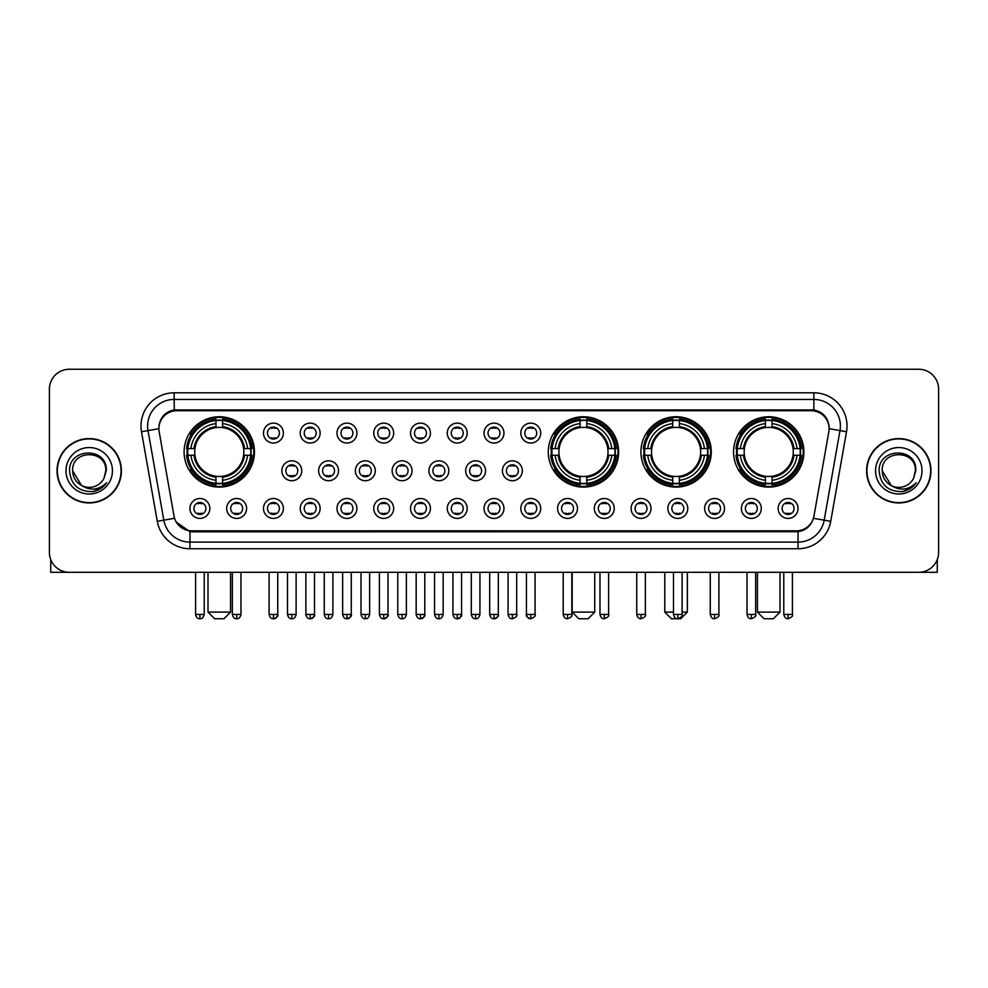 <?xml version="1.0" encoding="UTF-8"?>
<svg xmlns="http://www.w3.org/2000/svg" width="988" height="988" viewBox="0 0 988 988"><rect width="100%" height="100%" fill="white"/><g stroke="black" fill="none" stroke-linecap="round" stroke-linejoin="round"><path stroke-width="1.48" d="M548.278 451.924A35.173 35.173 0 0 0 583.451 487.096A35.173 35.173 0 0 0 618.624 451.924A35.173 35.173 0 0 0 583.451 416.763A35.173 35.173 0 0 0 548.278 451.924M640.916 451.924A35.173 35.173 0 0 0 676.088 487.096A35.173 35.173 0 0 0 711.261 451.924A35.173 35.173 0 0 0 676.088 416.763A35.173 35.173 0 0 0 640.916 451.924M733.553 451.924A35.173 35.173 0 0 0 768.726 487.096A35.173 35.173 0 0 0 803.899 451.924A35.173 35.173 0 0 0 768.726 416.763A35.173 35.173 0 0 0 733.553 451.924M184.101 451.924A35.173 35.173 0 0 0 219.274 487.096A35.173 35.173 0 0 0 254.447 451.924A35.173 35.173 0 0 0 219.274 416.763A35.173 35.173 0 0 0 184.101 451.924M246.617 508.462A9.954 9.954 0 0 1 236.663 518.416A9.954 9.954 0 0 1 226.709 508.462A9.954 9.954 0 0 1 236.663 498.508A9.954 9.954 0 0 1 246.617 508.462M230.686 508.462A5.977 5.977 0 0 0 236.663 514.439A5.977 5.977 0 0 0 242.64 508.462A5.977 5.977 0 0 0 236.663 502.497A5.977 5.977 0 0 0 230.686 508.462M283.383 508.462A9.954 9.954 0 0 1 273.429 518.416A9.954 9.954 0 0 1 263.475 508.462A9.954 9.954 0 0 1 273.429 498.508A9.954 9.954 0 0 1 283.383 508.462M267.452 508.462A5.977 5.977 0 0 0 273.429 514.439A5.977 5.977 0 0 0 279.394 508.462A5.977 5.977 0 0 0 273.429 502.497A5.977 5.977 0 0 0 267.452 508.462M320.137 508.462A9.954 9.954 0 0 1 310.183 518.416A9.954 9.954 0 0 1 300.228 508.462A9.954 9.954 0 0 1 310.183 498.508A9.954 9.954 0 0 1 320.137 508.462M304.218 508.462A5.977 5.977 0 0 0 310.183 514.439A5.977 5.977 0 0 0 316.16 508.462A5.977 5.977 0 0 0 310.183 502.497A5.977 5.977 0 0 0 304.218 508.462M356.903 508.462A9.954 9.954 0 0 1 346.949 518.416A9.954 9.954 0 0 1 336.994 508.462A9.954 9.954 0 0 1 346.949 498.508A9.954 9.954 0 0 1 356.903 508.462M340.984 508.462A5.977 5.977 0 0 0 346.949 514.439A5.977 5.977 0 0 0 352.926 508.462A5.977 5.977 0 0 0 346.949 502.497A5.977 5.977 0 0 0 340.984 508.462M393.669 508.462A9.954 9.954 0 0 1 383.715 518.416A9.954 9.954 0 0 1 373.76 508.462A9.954 9.954 0 0 1 383.715 498.508A9.954 9.954 0 0 1 393.669 508.462M377.737 508.462A5.977 5.977 0 0 0 383.715 514.439A5.977 5.977 0 0 0 389.68 508.462A5.977 5.977 0 0 0 383.715 502.497A5.977 5.977 0 0 0 377.737 508.462M430.435 508.462A9.954 9.954 0 0 1 420.48 518.416A9.954 9.954 0 0 1 410.526 508.462A9.954 9.954 0 0 1 420.48 498.508A9.954 9.954 0 0 1 430.435 508.462M414.503 508.462A5.977 5.977 0 0 0 420.48 514.439A5.977 5.977 0 0 0 426.446 508.462A5.977 5.977 0 0 0 420.48 502.497A5.977 5.977 0 0 0 414.503 508.462M467.188 508.462A9.954 9.954 0 0 1 457.234 518.416A9.954 9.954 0 0 1 447.28 508.462A9.954 9.954 0 0 1 457.234 498.508A9.954 9.954 0 0 1 467.188 508.462M451.269 508.462A5.977 5.977 0 0 0 457.234 514.439A5.977 5.977 0 0 0 463.211 508.462A5.977 5.977 0 0 0 457.234 502.497A5.977 5.977 0 0 0 451.269 508.462M503.954 508.462A9.954 9.954 0 0 1 494 518.416A9.954 9.954 0 0 1 484.046 508.462A9.954 9.954 0 0 1 494 498.508A9.954 9.954 0 0 1 503.954 508.462M488.023 508.462A5.977 5.977 0 0 0 494 514.439A5.977 5.977 0 0 0 499.977 508.462A5.977 5.977 0 0 0 494 502.497A5.977 5.977 0 0 0 488.023 508.462M540.72 508.462A9.954 9.954 0 0 1 530.766 518.416A9.954 9.954 0 0 1 520.812 508.462A9.954 9.954 0 0 1 530.766 498.508A9.954 9.954 0 0 1 540.72 508.462M524.789 508.462A5.977 5.977 0 0 0 530.766 514.439A5.977 5.977 0 0 0 536.731 508.462A5.977 5.977 0 0 0 530.766 502.497A5.977 5.977 0 0 0 524.789 508.462M577.474 508.462A9.954 9.954 0 0 1 567.52 518.416A9.954 9.954 0 0 1 557.565 508.462A9.954 9.954 0 0 1 567.52 498.508A9.954 9.954 0 0 1 577.474 508.462M561.555 508.462A5.977 5.977 0 0 0 567.52 514.439A5.977 5.977 0 0 0 573.497 508.462A5.977 5.977 0 0 0 567.52 502.497A5.977 5.977 0 0 0 561.555 508.462M614.24 508.462A9.954 9.954 0 0 1 604.286 518.416A9.954 9.954 0 0 1 594.331 508.462A9.954 9.954 0 0 1 604.286 498.508A9.954 9.954 0 0 1 614.24 508.462M598.32 508.462A5.977 5.977 0 0 0 604.286 514.439A5.977 5.977 0 0 0 610.263 508.462A5.977 5.977 0 0 0 604.286 502.497A5.977 5.977 0 0 0 598.32 508.462M651.006 508.462A9.954 9.954 0 0 1 641.051 518.416A9.954 9.954 0 0 1 631.097 508.462A9.954 9.954 0 0 1 641.051 498.508A9.954 9.954 0 0 1 651.006 508.462M635.074 508.462A5.977 5.977 0 0 0 641.051 514.439A5.977 5.977 0 0 0 647.017 508.462A5.977 5.977 0 0 0 641.051 502.497A5.977 5.977 0 0 0 635.074 508.462M687.772 508.462A9.954 9.954 0 0 1 677.817 518.416A9.954 9.954 0 0 1 667.863 508.462A9.954 9.954 0 0 1 677.817 498.508A9.954 9.954 0 0 1 687.772 508.462M671.84 508.462A5.977 5.977 0 0 0 677.817 514.439A5.977 5.977 0 0 0 683.782 508.462A5.977 5.977 0 0 0 677.817 502.497A5.977 5.977 0 0 0 671.84 508.462M724.525 508.462A9.954 9.954 0 0 1 714.571 518.416A9.954 9.954 0 0 1 704.617 508.462A9.954 9.954 0 0 1 714.571 498.508A9.954 9.954 0 0 1 724.525 508.462M708.606 508.462A5.977 5.977 0 0 0 714.571 514.439A5.977 5.977 0 0 0 720.548 508.462A5.977 5.977 0 0 0 714.571 502.497A5.977 5.977 0 0 0 708.606 508.462M761.291 508.462A9.954 9.954 0 0 1 751.337 518.416A9.954 9.954 0 0 1 741.383 508.462A9.954 9.954 0 0 1 751.337 498.508A9.954 9.954 0 0 1 761.291 508.462M745.36 508.462A5.977 5.977 0 0 0 751.337 514.439A5.977 5.977 0 0 0 757.314 508.462A5.977 5.977 0 0 0 751.337 502.497A5.977 5.977 0 0 0 745.36 508.462M798.057 508.462A9.954 9.954 0 0 1 788.103 518.416A9.954 9.954 0 0 1 778.149 508.462A9.954 9.954 0 0 1 788.103 498.508A9.954 9.954 0 0 1 798.057 508.462M782.125 508.462A5.977 5.977 0 0 0 788.103 514.439A5.977 5.977 0 0 0 794.068 508.462A5.977 5.977 0 0 0 788.103 502.497A5.977 5.977 0 0 0 782.125 508.462M209.851 508.462A9.954 9.954 0 0 1 199.897 518.416A9.954 9.954 0 0 1 189.943 508.462A9.954 9.954 0 0 1 199.897 498.508A9.954 9.954 0 0 1 209.851 508.462M193.932 508.462A5.977 5.977 0 0 0 199.897 514.439A5.977 5.977 0 0 0 205.875 508.462A5.977 5.977 0 0 0 199.897 502.497A5.977 5.977 0 0 0 193.932 508.462M301.76 470.77A9.954 9.954 0 0 1 291.806 480.724A9.954 9.954 0 0 1 281.852 470.77A9.954 9.954 0 0 1 291.806 460.816A9.954 9.954 0 0 1 301.76 470.77M285.828 470.77A5.977 5.977 0 0 0 291.806 476.747A5.977 5.977 0 0 0 297.783 470.77A5.977 5.977 0 0 0 291.806 464.805A5.977 5.977 0 0 0 285.828 470.77M338.526 470.77A9.954 9.954 0 0 1 328.572 480.724A9.954 9.954 0 0 1 318.618 470.77A9.954 9.954 0 0 1 328.572 460.816A9.954 9.954 0 0 1 338.526 470.77M322.594 470.77A5.977 5.977 0 0 0 328.572 476.747A5.977 5.977 0 0 0 334.537 470.77A5.977 5.977 0 0 0 328.572 464.805A5.977 5.977 0 0 0 322.594 470.77M375.279 470.77A9.954 9.954 0 0 1 365.325 480.724A9.954 9.954 0 0 1 355.384 470.77A9.954 9.954 0 0 1 365.325 460.816A9.954 9.954 0 0 1 375.279 470.77M359.36 470.77A5.977 5.977 0 0 0 365.325 476.747A5.977 5.977 0 0 0 371.303 470.77A5.977 5.977 0 0 0 365.325 464.805A5.977 5.977 0 0 0 359.36 470.77M412.045 470.77A9.954 9.954 0 0 1 402.091 480.724A9.954 9.954 0 0 1 392.137 470.77A9.954 9.954 0 0 1 402.091 460.816A9.954 9.954 0 0 1 412.045 470.77M396.126 470.77A5.977 5.977 0 0 0 402.091 476.747A5.977 5.977 0 0 0 408.069 470.77A5.977 5.977 0 0 0 402.091 464.805A5.977 5.977 0 0 0 396.126 470.77M448.811 470.77A9.954 9.954 0 0 1 438.857 480.724A9.954 9.954 0 0 1 428.903 470.77A9.954 9.954 0 0 1 438.857 460.816A9.954 9.954 0 0 1 448.811 470.77M432.88 470.77A5.977 5.977 0 0 0 438.857 476.747A5.977 5.977 0 0 0 444.835 470.77A5.977 5.977 0 0 0 438.857 464.805A5.977 5.977 0 0 0 432.88 470.77M485.577 470.77A9.954 9.954 0 0 1 475.623 480.724A9.954 9.954 0 0 1 465.669 470.77A9.954 9.954 0 0 1 475.623 460.816A9.954 9.954 0 0 1 485.577 470.77M469.646 470.77A5.977 5.977 0 0 0 475.623 476.747A5.977 5.977 0 0 0 481.588 470.77A5.977 5.977 0 0 0 475.623 464.805A5.977 5.977 0 0 0 469.646 470.77M522.331 470.77A9.954 9.954 0 0 1 512.377 480.724A9.954 9.954 0 0 1 502.423 470.77A9.954 9.954 0 0 1 512.377 460.816A9.954 9.954 0 0 1 522.331 470.77M506.412 470.77A5.977 5.977 0 0 0 512.377 476.747A5.977 5.977 0 0 0 518.354 470.77A5.977 5.977 0 0 0 512.377 464.805A5.977 5.977 0 0 0 506.412 470.77M283.383 433.077A9.954 9.954 0 0 1 273.429 443.032A9.954 9.954 0 0 1 263.475 433.077A9.954 9.954 0 0 1 273.429 423.123A9.954 9.954 0 0 1 283.383 433.077M267.452 433.077A5.977 5.977 0 0 0 273.429 439.055A5.977 5.977 0 0 0 279.394 433.077A5.977 5.977 0 0 0 273.429 427.112A5.977 5.977 0 0 0 267.452 433.077M320.137 433.077A9.954 9.954 0 0 1 310.183 443.032A9.954 9.954 0 0 1 300.228 433.077A9.954 9.954 0 0 1 310.183 423.123A9.954 9.954 0 0 1 320.137 433.077M304.218 433.077A5.977 5.977 0 0 0 310.183 439.055A5.977 5.977 0 0 0 316.16 433.077A5.977 5.977 0 0 0 310.183 427.112A5.977 5.977 0 0 0 304.218 433.077M356.903 433.077A9.954 9.954 0 0 1 346.949 443.032A9.954 9.954 0 0 1 336.994 433.077A9.954 9.954 0 0 1 346.949 423.123A9.954 9.954 0 0 1 356.903 433.077M340.984 433.077A5.977 5.977 0 0 0 346.949 439.055A5.977 5.977 0 0 0 352.926 433.077A5.977 5.977 0 0 0 346.949 427.112A5.977 5.977 0 0 0 340.984 433.077M393.669 433.077A9.954 9.954 0 0 1 383.715 443.032A9.954 9.954 0 0 1 373.76 433.077A9.954 9.954 0 0 1 383.715 423.123A9.954 9.954 0 0 1 393.669 433.077M377.737 433.077A5.977 5.977 0 0 0 383.715 439.055A5.977 5.977 0 0 0 389.68 433.077A5.977 5.977 0 0 0 383.715 427.112A5.977 5.977 0 0 0 377.737 433.077M430.435 433.077A9.954 9.954 0 0 1 420.48 443.032A9.954 9.954 0 0 1 410.526 433.077A9.954 9.954 0 0 1 420.48 423.123A9.954 9.954 0 0 1 430.435 433.077M414.503 433.077A5.977 5.977 0 0 0 420.48 439.055A5.977 5.977 0 0 0 426.446 433.077A5.977 5.977 0 0 0 420.48 427.112A5.977 5.977 0 0 0 414.503 433.077M467.188 433.077A9.954 9.954 0 0 1 457.234 443.032A9.954 9.954 0 0 1 447.28 433.077A9.954 9.954 0 0 1 457.234 423.123A9.954 9.954 0 0 1 467.188 433.077M451.269 433.077A5.977 5.977 0 0 0 457.234 439.055A5.977 5.977 0 0 0 463.211 433.077A5.977 5.977 0 0 0 457.234 427.112A5.977 5.977 0 0 0 451.269 433.077M503.954 433.077A9.954 9.954 0 0 1 494 443.032A9.954 9.954 0 0 1 484.046 433.077A9.954 9.954 0 0 1 494 423.123A9.954 9.954 0 0 1 503.954 433.077M488.023 433.077A5.977 5.977 0 0 0 494 439.055A5.977 5.977 0 0 0 499.977 433.077A5.977 5.977 0 0 0 494 427.112A5.977 5.977 0 0 0 488.023 433.077M540.72 433.077A9.954 9.954 0 0 1 530.766 443.032A9.954 9.954 0 0 1 520.812 433.077A9.954 9.954 0 0 1 530.766 423.123A9.954 9.954 0 0 1 540.72 433.077M524.789 433.077A5.977 5.977 0 0 0 530.766 439.055A5.977 5.977 0 0 0 536.731 433.077A5.977 5.977 0 0 0 530.766 427.112A5.977 5.977 0 0 0 524.789 433.077M159.167 431.744A17.92 17.92 0 0 1 176.803 410.724L811.197 410.724A17.92 17.92 0 0 1 828.833 431.744L813.976 516.02A17.92 17.92 0 0 1 796.328 530.828L191.672 530.828A17.92 17.92 0 0 1 174.024 516.02L159.167 431.744M187.263 455.246A32.184 32.184 0 0 1 187.263 448.614M736.715 455.246A32.184 32.184 0 0 1 736.715 448.614M644.077 455.246A32.184 32.184 0 0 1 644.077 448.614M551.44 455.246A32.184 32.184 0 0 1 551.44 448.614M57.032 470.77A32.184 32.184 0 0 0 89.216 502.954A32.184 32.184 0 0 0 121.401 470.77A32.184 32.184 0 0 0 89.216 438.586A32.184 32.184 0 0 0 57.032 470.77M866.6 470.77A32.184 32.184 0 0 0 898.784 502.954A32.184 32.184 0 0 0 930.968 470.77A32.184 32.184 0 0 0 898.784 438.586A32.184 32.184 0 0 0 866.6 470.77M158.969 425.989L158.92 428.669L158.969 425.989C160.352 417.158 165.416 411.811 174.147 409.921L813.853 409.921C822.572 411.798 827.635 417.146 829.031 425.989L829.08 428.669M174.147 392.804L813.853 392.804A33.184 33.184 0 0 1 846.518 431.744L830.723 521.331A33.184 33.184 0 0 1 798.045 548.748L189.955 548.748A33.184 33.184 0 0 1 157.277 521.331L141.482 431.744A33.184 33.184 0 0 1 174.147 392.804L174.147 399.436L813.853 399.436A26.54 26.54 0 0 1 839.985 430.595L824.19 520.17A26.54 26.54 0 0 1 798.045 542.116L189.955 542.116A26.54 26.54 0 0 1 163.81 520.17L148.015 430.595A26.54 26.54 0 0 1 174.147 399.436L174.296 409.897M163.749 415.368L168.516 411.761M168.676 411.675L173.308 410.069M798.045 548.748L798.045 531.705C805.936 530.395 811.037 525.912 813.359 518.268C811.049 525.912 805.949 530.383 798.045 531.705L192.018 531.828L189.955 531.705L175.975 521.874M827.314 419.838L829.031 425.989M938.6 389.149A19.908 19.908 0 0 0 918.692 369.253L69.308 369.253A19.908 19.908 0 0 0 49.4 389.149L49.4 552.391A19.908 19.908 0 0 0 69.308 572.299L918.692 572.299A19.908 19.908 0 0 0 938.6 552.391L938.6 389.149L938.6 552.391M813.433 518.28L824.19 520.17L839.985 430.595L846.518 431.744M49.4 389.149L49.4 552.391M918.692 369.253L69.308 369.253M69.308 572.299L918.692 572.299M121.067 470.77A31.851 31.851 0 0 0 89.216 438.919A31.851 31.851 0 0 0 57.366 470.77A31.851 31.851 0 0 0 89.216 502.633A31.851 31.851 0 0 0 121.067 470.77M81.535 485.479L72.63 470.77C71.605 449.379 106.815 449.379 105.802 470.77L103.987 478.328L106.21 470.77C107.853 446.823 68.827 447.403 69.555 470.77C70.877 484.886 78.657 491.826 92.884 491.604C98.689 490.493 103.283 487.529 106.667 482.712C99.022 490.073 90.711 491.036 81.769 485.602A16.586 16.586 0 0 0 103.987 478.328L105.802 471.004M81.769 485.602C75.965 482.403 72.914 477.463 72.63 470.77M65.986 470.77A23.23 23.23 0 0 0 89.216 494A23.23 23.23 0 0 0 112.434 470.77A23.23 23.23 0 0 0 89.216 447.552A23.23 23.23 0 0 0 65.986 470.77M106.63 482.786L100.739 488.504M100.603 488.591L92.996 491.592M50.721 559.541L50.721 572.299L127.699 572.299M930.634 470.77A31.851 31.851 0 0 0 898.784 438.919A31.851 31.851 0 0 0 866.933 470.77A31.851 31.851 0 0 0 898.784 502.633A31.851 31.851 0 0 0 930.634 470.77M915.37 471.004L913.554 478.328L915.777 470.77C917.42 446.823 878.394 447.403 879.122 470.77C880.444 484.886 888.224 491.826 902.464 491.604C908.256 490.493 912.85 487.529 916.247 482.712C908.59 490.073 900.29 491.036 891.337 485.602L882.198 470.77C881.185 449.379 916.395 449.379 915.37 470.77L913.554 478.328A16.586 16.586 0 0 1 891.337 485.602C885.544 482.403 882.494 477.463 882.198 470.77M875.566 470.77A23.23 23.23 0 0 0 898.784 494A23.23 23.23 0 0 0 922.014 470.77A23.23 23.23 0 0 0 898.784 447.552A23.23 23.23 0 0 0 875.566 470.77M916.197 482.786L910.319 488.504M910.183 488.591L902.563 491.592M223.918 618.747L214.631 618.747L207.999 612.115L230.562 612.115L223.918 618.747M222.596 483.342L222.596 484.676A32.913 32.913 0 0 0 252.026 455.246L250.693 455.246A31.591 31.591 0 0 1 222.596 483.342L222.596 480.267A28.529 28.529 0 0 0 247.618 455.246L243.604 455.246A24.552 24.552 0 0 0 222.596 427.606L222.596 420.518A31.591 31.591 0 0 1 250.693 448.614L252.026 448.614A32.913 32.913 0 0 0 222.596 419.184L222.596 420.518M187.868 455.246L186.534 455.246A32.913 32.913 0 0 0 215.964 484.676L215.964 483.342A31.591 31.591 0 0 1 187.868 455.246L190.931 455.246A28.529 28.529 0 0 0 215.964 480.267L215.964 476.253A24.552 24.552 0 0 0 243.604 455.246L244.579 455.246A25.527 25.527 0 0 1 222.596 477.241L222.596 480.267M215.964 420.518L215.964 419.184A32.913 32.913 0 0 0 186.534 448.614L187.868 448.614A31.591 31.591 0 0 1 215.964 420.518L215.964 423.593A28.529 28.529 0 0 0 190.931 448.614L194.945 448.614A24.552 24.552 0 0 0 215.964 476.253L215.964 477.241A25.527 25.527 0 0 1 193.969 455.246L190.931 455.246M187.93 455.246A31.517 31.517 0 0 1 187.93 448.614M222.596 420.579A31.517 31.517 0 0 0 215.964 420.579M250.619 448.614A31.517 31.517 0 0 1 250.619 455.246M250.693 448.614L247.618 448.614A28.529 28.529 0 0 0 222.596 423.593M247.618 455.246L250.693 455.246M215.964 480.267L215.964 483.342M243.604 448.614L247.618 448.614M243.604 455.246A24.552 24.552 0 0 1 222.596 476.253L222.596 477.241M215.964 476.253A24.552 24.552 0 0 1 194.945 455.246L193.969 455.246M222.596 483.268A31.517 31.517 0 0 1 215.964 483.268M190.931 448.614L187.868 448.614M215.964 427.557L215.964 423.593M222.596 427.606A24.552 24.552 0 0 0 194.945 448.614L193.969 448.614A25.527 25.527 0 0 1 215.964 426.618M222.596 427.557L222.596 426.618A25.527 25.527 0 0 1 244.579 448.614M191.672 434.016L189.782 434.016A34.506 34.506 0 0 1 253.78 451.924A34.506 34.506 0 0 1 189.782 469.843L191.672 469.843M588.095 618.747L578.807 618.747L572.176 612.115L594.727 612.115L588.095 618.747M586.773 483.342L586.773 484.676A32.913 32.913 0 0 0 616.191 455.246L614.857 455.246A31.591 31.591 0 0 1 586.773 483.342L586.773 480.267A28.529 28.529 0 0 0 611.794 455.246L607.781 455.246A24.552 24.552 0 0 0 586.773 427.606L586.773 420.518A31.591 31.591 0 0 1 614.857 448.614L616.191 448.614A32.913 32.913 0 0 0 586.773 419.184L586.773 420.518M552.045 455.246L550.699 455.246A32.913 32.913 0 0 0 580.129 484.676L580.129 483.342A31.591 31.591 0 0 1 552.045 455.246L555.108 455.246A28.529 28.529 0 0 0 580.129 480.267L580.129 476.253A24.552 24.552 0 0 0 607.781 455.246L608.756 455.246A25.527 25.527 0 0 1 586.773 477.241L586.773 480.267M580.129 420.518L580.129 419.184A32.913 32.913 0 0 0 550.699 448.614L552.045 448.614A31.591 31.591 0 0 1 580.129 420.518L580.129 423.593A28.529 28.529 0 0 0 555.108 448.614L559.122 448.614A24.552 24.552 0 0 0 580.129 476.253L580.129 477.241A25.527 25.527 0 0 1 558.146 455.246L555.108 455.246M552.107 455.246A31.517 31.517 0 0 1 552.107 448.614M586.773 420.579A31.517 31.517 0 0 0 580.129 420.579M614.795 448.614A31.517 31.517 0 0 1 614.795 455.246M614.857 448.614L611.794 448.614A28.529 28.529 0 0 0 586.773 423.593M611.794 455.246L614.857 455.246M580.129 480.267L580.129 483.342M607.781 448.614L611.794 448.614M607.781 455.246A24.552 24.552 0 0 1 586.773 476.253L586.773 477.241M580.129 476.253A24.552 24.552 0 0 1 559.122 455.246L558.146 455.246M586.773 483.268A31.517 31.517 0 0 1 580.129 483.268M555.108 448.614L552.045 448.614M580.129 427.557L580.129 423.593M586.773 427.606A24.552 24.552 0 0 0 559.122 448.614L558.146 448.614A25.527 25.527 0 0 1 580.129 426.618M586.773 427.557L586.773 426.618A25.527 25.527 0 0 1 608.756 448.614M555.836 434.016L553.959 434.016A34.506 34.506 0 0 1 617.957 451.924A34.506 34.506 0 0 1 553.959 469.843L555.836 469.843M682.128 612.115L687.364 612.115L680.732 618.747L671.445 618.747L664.8 612.115L673.495 612.115M679.411 483.342L679.411 484.676A32.913 32.913 0 0 0 708.828 455.246L707.494 455.246A31.591 31.591 0 0 1 679.411 483.342L679.411 480.267A28.529 28.529 0 0 0 704.432 455.246L700.418 455.246A24.552 24.552 0 0 0 679.411 427.606L679.411 420.518A31.591 31.591 0 0 1 707.494 448.614L708.828 448.614A32.913 32.913 0 0 0 679.411 419.184L679.411 420.518M644.67 455.246L643.336 455.246A32.913 32.913 0 0 0 672.766 484.676L672.766 483.342A31.591 31.591 0 0 1 644.67 455.246L647.745 455.246A28.529 28.529 0 0 0 672.766 480.267L672.766 476.253A24.552 24.552 0 0 0 700.418 455.246L701.394 455.246A25.527 25.527 0 0 1 679.411 477.241L679.411 480.267M672.766 420.518L672.766 419.184A32.913 32.913 0 0 0 643.336 448.614L644.67 448.614A31.591 31.591 0 0 1 672.766 420.518L672.766 423.593A28.529 28.529 0 0 0 647.745 448.614L651.759 448.614A24.552 24.552 0 0 0 672.766 476.253L672.766 477.241A25.527 25.527 0 0 1 650.783 455.246L647.745 455.246M644.744 455.246A31.517 31.517 0 0 1 644.744 448.614M679.411 420.579A31.517 31.517 0 0 0 672.766 420.579M707.433 448.614A31.517 31.517 0 0 1 707.433 455.246M707.494 448.614L704.432 448.614A28.529 28.529 0 0 0 679.411 423.593M704.432 455.246L707.494 455.246M672.766 480.267L672.766 483.342M700.418 448.614L704.432 448.614M700.418 455.246A24.552 24.552 0 0 1 679.411 476.253L679.411 477.241M672.766 476.253A24.552 24.552 0 0 1 651.759 455.246L650.783 455.246M679.411 483.268A31.517 31.517 0 0 1 672.766 483.268M647.745 448.614L644.67 448.614M672.766 427.557L672.766 423.593M679.411 427.606A24.552 24.552 0 0 0 651.759 448.614L650.783 448.614A25.527 25.527 0 0 1 672.766 426.618M679.411 427.557L679.411 426.618A25.527 25.527 0 0 1 701.394 448.614M648.474 434.016L646.597 434.016A34.506 34.506 0 0 1 710.594 451.924A34.506 34.506 0 0 1 646.597 469.843L648.474 469.843M773.369 618.747L764.082 618.747L757.438 612.115L780.001 612.115L773.369 618.747M772.036 483.342L772.036 484.676A32.913 32.913 0 0 0 801.466 455.246L800.132 455.246A31.591 31.591 0 0 1 772.036 483.342L772.036 480.267A28.529 28.529 0 0 0 797.069 455.246L793.055 455.246A24.552 24.552 0 0 0 772.036 427.606L772.036 420.518A31.591 31.591 0 0 1 800.132 448.614L801.466 448.614A32.913 32.913 0 0 0 772.036 419.184L772.036 420.518M737.307 455.246L735.974 455.246A32.913 32.913 0 0 0 765.404 484.676L765.404 483.342A31.591 31.591 0 0 1 737.307 455.246L740.383 455.246A28.529 28.529 0 0 0 765.404 480.267L765.404 476.253A24.552 24.552 0 0 0 793.055 455.246L794.031 455.246A25.527 25.527 0 0 1 772.036 477.241L772.036 480.267M765.404 420.518L765.404 419.184A32.913 32.913 0 0 0 735.974 448.614L737.307 448.614A31.591 31.591 0 0 1 765.404 420.518L765.404 423.593A28.529 28.529 0 0 0 740.383 448.614L744.396 448.614A24.552 24.552 0 0 0 765.404 476.253L765.404 477.241A25.527 25.527 0 0 1 743.421 455.246L740.383 455.246M737.381 455.246A31.517 31.517 0 0 1 737.381 448.614M772.036 420.579A31.517 31.517 0 0 0 765.404 420.579M800.07 448.614A31.517 31.517 0 0 1 800.07 455.246M800.132 448.614L797.069 448.614A28.529 28.529 0 0 0 772.036 423.593M797.069 455.246L800.132 455.246M765.404 480.267L765.404 483.342M793.055 448.614L797.069 448.614M793.055 455.246A24.552 24.552 0 0 1 772.036 476.253L772.036 477.241M765.404 476.253A24.552 24.552 0 0 1 744.396 455.246L743.421 455.246M772.036 483.268A31.517 31.517 0 0 1 765.404 483.268M740.383 448.614L737.307 448.614M765.404 427.557L765.404 423.593M772.036 427.606A24.552 24.552 0 0 0 744.396 448.614L743.421 448.614A25.527 25.527 0 0 1 765.404 426.618M772.036 427.557L772.036 426.618A25.527 25.527 0 0 1 794.031 448.614M741.111 434.016L739.234 434.016A34.506 34.506 0 0 1 803.232 451.924A34.506 34.506 0 0 1 739.234 469.843L741.111 469.843M271.441 438.709L271.441 437.77A5.088 5.088 0 0 0 275.417 437.77L275.417 438.709M275.417 427.458L275.417 428.397A5.088 5.088 0 0 0 271.441 428.397L271.441 427.458M308.194 438.709L308.194 437.77A5.088 5.088 0 0 0 312.183 437.77L312.183 438.709M312.183 427.458L312.183 428.397A5.088 5.088 0 0 0 308.194 428.397L308.194 427.458M344.96 438.709L344.96 437.77A5.088 5.088 0 0 0 348.937 437.77L348.937 438.709M348.937 427.458L348.937 428.397A5.088 5.088 0 0 0 344.96 428.397L344.96 427.458M381.726 438.709L381.726 437.77A5.088 5.088 0 0 0 385.703 437.77L385.703 438.709M385.703 427.458L385.703 428.397A5.088 5.088 0 0 0 381.726 428.397L381.726 427.458M418.48 438.709L418.48 437.77A5.088 5.088 0 0 0 422.469 437.77L422.469 438.709M422.469 427.458L422.469 428.397A5.088 5.088 0 0 0 418.48 428.397L418.48 427.458M455.246 438.709L455.246 437.77A5.088 5.088 0 0 0 459.222 437.77L459.222 438.709M459.222 427.458L459.222 428.397A5.088 5.088 0 0 0 455.246 428.397L455.246 427.458M492.012 438.709L492.012 437.77A5.088 5.088 0 0 0 495.988 437.77L495.988 438.709M495.988 427.458L495.988 428.397A5.088 5.088 0 0 0 492.012 428.397L492.012 427.458M528.778 438.709L528.778 437.77A5.088 5.088 0 0 0 532.754 437.77L532.754 438.709M532.754 427.458L532.754 428.397A5.088 5.088 0 0 0 528.778 428.397L528.778 427.458M289.817 476.401L289.817 475.463A5.088 5.088 0 0 0 293.794 475.463L293.794 476.401M293.794 465.138L293.794 466.089A5.088 5.088 0 0 0 289.817 466.089L289.817 465.138M326.583 476.401L326.583 475.463A5.088 5.088 0 0 0 330.56 475.463L330.56 476.401M330.56 465.138L330.56 466.089A5.088 5.088 0 0 0 326.583 466.089L326.583 465.138M363.337 476.401L363.337 475.463A5.088 5.088 0 0 0 367.326 475.463L367.326 476.401M367.326 465.138L367.326 466.089A5.088 5.088 0 0 0 363.337 466.089L363.337 465.138M400.103 476.401L400.103 475.463A5.088 5.088 0 0 0 404.08 475.463L404.08 476.401M404.08 465.138L404.08 466.089A5.088 5.088 0 0 0 400.103 466.089L400.103 465.138M436.869 476.401L436.869 475.463A5.088 5.088 0 0 0 440.846 475.463L440.846 476.401M440.846 465.138L440.846 466.089A5.088 5.088 0 0 0 436.869 466.089L436.869 465.138M473.623 476.401L473.623 475.463A5.088 5.088 0 0 0 477.612 475.463L477.612 476.401M477.612 465.138L477.612 466.089A5.088 5.088 0 0 0 473.623 466.089L473.623 465.138M510.388 476.401L510.388 475.463A5.088 5.088 0 0 0 514.378 475.463L514.378 476.401M514.378 465.138L514.378 466.089A5.088 5.088 0 0 0 510.388 466.089L510.388 465.138M197.909 514.093L197.909 513.155A5.088 5.088 0 0 0 201.885 513.155L201.885 514.093M201.885 502.83L201.885 503.781A5.088 5.088 0 0 0 197.909 503.781L197.909 502.83M937.279 559.541L937.279 572.299L860.301 572.299M234.675 514.093L234.675 513.155A5.088 5.088 0 0 0 238.651 513.155L238.651 514.093M238.651 502.83L238.651 503.781A5.088 5.088 0 0 0 234.675 503.781L234.675 502.83M271.441 514.093L271.441 513.155A5.088 5.088 0 0 0 275.417 513.155L275.417 514.093M275.417 502.83L275.417 503.781A5.088 5.088 0 0 0 271.441 503.781L271.441 502.83M308.194 514.093L308.194 513.155A5.088 5.088 0 0 0 312.183 513.155L312.183 514.093M312.183 502.83L312.183 503.781A5.088 5.088 0 0 0 308.194 503.781L308.194 502.83M344.96 514.093L344.96 513.155A5.088 5.088 0 0 0 348.937 513.155L348.937 514.093M348.937 502.83L348.937 503.781A5.088 5.088 0 0 0 344.96 503.781L344.96 502.83M381.726 514.093L381.726 513.155A5.088 5.088 0 0 0 385.703 513.155L385.703 514.093M385.703 502.83L385.703 503.781A5.088 5.088 0 0 0 381.726 503.781L381.726 502.83M418.48 514.093L418.48 513.155A5.088 5.088 0 0 0 422.469 513.155L422.469 514.093M422.469 502.83L422.469 503.781A5.088 5.088 0 0 0 418.48 503.781L418.48 502.83M455.246 514.093L455.246 513.155A5.088 5.088 0 0 0 459.222 513.155L459.222 514.093M459.222 502.83L459.222 503.781A5.088 5.088 0 0 0 455.246 503.781L455.246 502.83M492.012 514.093L492.012 513.155A5.088 5.088 0 0 0 495.988 513.155L495.988 514.093M495.988 502.83L495.988 503.781A5.088 5.088 0 0 0 492.012 503.781L492.012 502.83M528.778 514.093L528.778 513.155A5.088 5.088 0 0 0 532.754 513.155L532.754 514.093M532.754 502.83L532.754 503.781A5.088 5.088 0 0 0 528.778 503.781L528.778 502.83M565.531 514.093L565.531 513.155A5.088 5.088 0 0 0 569.52 513.155L569.52 514.093M569.52 502.83L569.52 503.781A5.088 5.088 0 0 0 565.531 503.781L565.531 502.83M602.297 514.093L602.297 513.155A5.088 5.088 0 0 0 606.274 513.155L606.274 514.093M606.274 502.83L606.274 503.781A5.088 5.088 0 0 0 602.297 503.781L602.297 502.83M639.063 514.093L639.063 513.155A5.088 5.088 0 0 0 643.04 513.155L643.04 514.093M643.04 502.83L643.04 503.781A5.088 5.088 0 0 0 639.063 503.781L639.063 502.83M675.817 514.093L675.817 513.155A5.088 5.088 0 0 0 679.806 513.155L679.806 514.093M679.806 502.83L679.806 503.781A5.088 5.088 0 0 0 675.817 503.781L675.817 502.83M712.583 514.093L712.583 513.155A5.088 5.088 0 0 0 716.559 513.155L716.559 514.093M716.559 502.83L716.559 503.781A5.088 5.088 0 0 0 712.583 503.781L712.583 502.83M749.349 514.093L749.349 513.155A5.088 5.088 0 0 0 753.325 513.155L753.325 514.093M753.325 502.83L753.325 503.781A5.088 5.088 0 0 0 749.349 503.781L749.349 502.83M786.115 514.093L786.115 513.155A5.088 5.088 0 0 0 790.091 513.155L790.091 514.093M790.091 502.83L790.091 503.781A5.088 5.088 0 0 0 786.115 503.781L786.115 502.83M813.853 392.804L813.853 409.921M141.482 431.744L148.015 430.595A26.54 26.54 0 0 1 147.607 425.989M148.015 430.595L158.895 428.669M189.955 548.748L189.955 531.705M157.277 521.331L174.567 518.28M829.105 428.669L839.985 430.595M824.19 520.17L830.723 521.331M215.964 483.577A31.814 31.814 0 0 0 222.596 483.577M250.915 455.246A31.814 31.814 0 0 0 250.915 448.614M222.596 420.283A31.814 31.814 0 0 0 215.964 420.283M580.129 483.577A31.814 31.814 0 0 0 586.773 483.577M615.092 455.246A31.814 31.814 0 0 0 615.092 448.614M586.773 420.283A31.814 31.814 0 0 0 580.129 420.283M672.766 483.577A31.814 31.814 0 0 0 679.411 483.577M707.729 455.246A31.814 31.814 0 0 0 707.729 448.614M679.411 420.283A31.814 31.814 0 0 0 672.766 420.283M765.404 483.577A31.814 31.814 0 0 0 772.036 483.577M800.366 455.246A31.814 31.814 0 0 0 800.366 448.614M772.036 420.283A31.814 31.814 0 0 0 765.404 420.283M291.806 614.437L287.496 614.437C288.249 617.512 289.682 618.957 291.806 618.747L291.806 614.437L296.116 614.437L296.116 572.299M328.572 614.437L324.262 614.437C325.003 617.512 326.448 618.957 328.572 618.747L328.572 614.437L332.882 614.437L332.882 572.299M365.325 614.437L361.015 614.437C361.769 617.512 363.214 618.957 365.325 618.747L365.325 614.437L369.648 614.437L369.648 572.299M402.091 614.437L397.781 614.437C398.535 617.512 399.967 618.957 402.091 618.747L402.091 614.437L406.401 614.437L406.401 572.299M438.857 614.437L434.547 614.437C435.3 617.512 436.733 618.957 438.857 618.747L438.857 614.437L443.167 614.437L443.167 572.299M475.623 614.437L471.301 614.437C472.054 617.512 473.499 618.957 475.623 618.747L475.623 614.437L479.933 614.437L479.933 572.299M512.377 614.437L508.067 614.437C508.82 617.512 510.253 618.957 512.377 618.747L512.377 614.437L516.699 614.437L516.699 572.299M199.897 614.437L195.587 614.437C196.34 617.512 197.773 618.957 199.897 618.747L199.897 614.437L204.22 614.437L204.22 572.299M236.663 614.437L232.353 614.437C233.106 617.512 234.539 618.957 236.663 618.747L236.663 614.437L240.973 614.437L240.973 572.299M273.429 614.437L269.107 614.437C269.86 617.512 271.305 618.957 273.429 618.747L273.429 614.437L277.739 614.437C278.616 615.82 277.171 617.253 273.429 618.747C275.553 618.957 276.986 617.512 277.739 614.437L277.739 572.299M310.183 614.437L305.872 614.437C306.626 617.512 308.071 618.957 310.183 618.747L310.183 614.437L314.505 614.437C315.382 615.82 313.937 617.253 310.183 618.747C312.307 618.957 313.752 617.512 314.505 614.437L314.505 572.299M346.949 614.437L342.638 614.437C343.392 617.512 344.824 618.957 346.949 618.747L346.949 614.437L351.259 614.437C352.136 615.82 350.703 617.253 346.949 618.747C349.073 618.957 350.505 617.512 351.259 614.437L351.259 572.299M383.715 614.437L379.404 614.437C380.158 617.512 381.59 618.957 383.715 618.747L383.715 614.437L388.025 614.437C388.901 615.82 387.469 617.253 383.715 618.747C385.839 618.957 387.271 617.512 388.025 614.437L388.025 572.299M420.48 614.437L416.158 614.437C416.911 617.512 418.356 618.957 420.48 618.747L420.48 614.437L424.791 614.437C425.667 615.82 424.223 617.253 420.48 618.747C422.592 618.957 424.037 617.512 424.791 614.437L424.791 572.299M457.234 614.437L452.924 614.437C453.677 617.512 455.11 618.957 457.234 618.747L457.234 614.437L461.557 614.437C462.421 615.82 460.988 617.253 457.234 618.747C459.358 618.957 460.803 617.512 461.557 614.437L461.557 572.299M494 614.437L489.69 614.437L489.69 572.299L489.69 614.437C490.443 617.512 491.876 618.957 494 618.747L494 614.437L498.31 614.437C499.187 615.82 497.754 617.253 494 618.747C496.124 618.957 497.557 617.512 498.31 614.437L498.31 572.299M530.766 614.437L526.443 614.437C525.579 615.82 527.012 617.253 530.766 618.747L530.766 614.437L535.076 614.437L535.076 572.299M567.52 614.437L563.209 614.437C563.963 617.512 565.408 618.957 567.52 618.747L567.52 614.437L571.842 614.437L571.842 572.299M604.286 614.437L599.975 614.437C600.729 617.512 602.161 618.957 604.286 618.747L604.286 614.437L608.596 614.437L608.596 572.299M641.051 614.437L636.741 614.437C637.495 617.512 638.927 618.957 641.051 618.747L641.051 614.437L645.362 614.437L645.362 572.299M677.817 614.437L673.495 614.437C674.248 617.512 675.693 618.957 677.817 618.747L677.817 614.437L682.128 614.437L682.128 572.299M714.571 614.437L710.261 614.437C711.014 617.512 712.447 618.957 714.571 618.747L714.571 614.437L718.894 614.437L718.894 572.299M751.337 614.437L747.027 614.437C747.78 617.512 749.213 618.957 751.337 618.747L751.337 614.437L755.647 614.437L755.647 572.299M788.103 614.437L783.78 614.437C784.534 617.512 785.979 618.957 788.103 618.747L788.103 614.437L792.413 614.437L792.413 572.299M230.562 572.299L230.562 612.115M207.999 572.299L207.999 612.115M594.727 572.299L594.727 612.115M572.176 572.299L572.176 612.115M687.364 572.299L687.364 612.115M664.8 572.299L664.8 612.115M780.001 572.299L780.001 612.115M757.438 572.299L757.438 612.115M526.443 614.437L526.443 572.299L526.443 614.437C527.197 617.512 528.642 618.957 530.766 618.747C534.508 617.253 535.953 615.82 535.076 614.437M287.496 614.437L287.496 572.299M296.116 614.437C295.363 617.512 293.93 618.957 291.806 618.747M324.262 614.437L324.262 572.299M332.882 614.437C332.129 617.512 330.696 618.957 328.572 618.747M361.015 614.437L361.015 572.299M369.648 614.437C368.894 617.512 367.45 618.957 365.325 618.747M397.781 614.437L397.781 572.299M406.401 614.437C405.66 617.512 404.216 618.957 402.091 618.747M434.547 614.437L434.547 572.299M443.167 614.437C442.414 617.512 440.981 618.957 438.857 618.747M471.301 614.437L471.301 572.299M479.933 614.437C479.18 617.512 477.747 618.957 475.623 618.747M508.067 614.437L508.067 572.299M516.699 614.437C517.564 615.82 516.131 617.253 512.377 618.747M195.587 614.437L195.587 572.299M204.22 614.437C203.466 617.512 202.021 618.957 199.897 618.747M232.353 614.437L232.353 572.299M240.973 614.437C240.22 617.512 238.787 618.957 236.663 618.747M269.107 614.437L269.107 572.299M305.872 614.437L305.872 572.299M342.638 614.437L342.638 572.299M379.404 614.437L379.404 572.299M416.158 614.437L416.158 572.299M452.924 614.437L452.924 572.299M563.209 614.437L563.209 572.299M571.842 614.437C572.719 615.82 571.274 617.253 567.52 618.747M599.975 614.437L599.975 572.299M608.596 614.437C609.473 615.82 608.04 617.253 604.286 618.747M636.741 614.437L636.741 572.299M645.362 614.437C646.238 615.82 644.806 617.253 641.051 618.747M673.495 614.437L673.495 572.299M682.128 614.437C683.004 615.82 681.559 617.253 677.817 618.747M710.261 614.437L710.261 572.299M718.894 614.437C719.758 615.82 718.325 617.253 714.571 618.747M747.027 614.437L747.027 572.299M755.647 614.437C756.524 615.82 755.091 617.253 751.337 618.747M783.78 614.437L783.78 572.299M792.413 614.437C793.29 615.82 791.845 617.253 788.103 618.747"/></g></svg>

